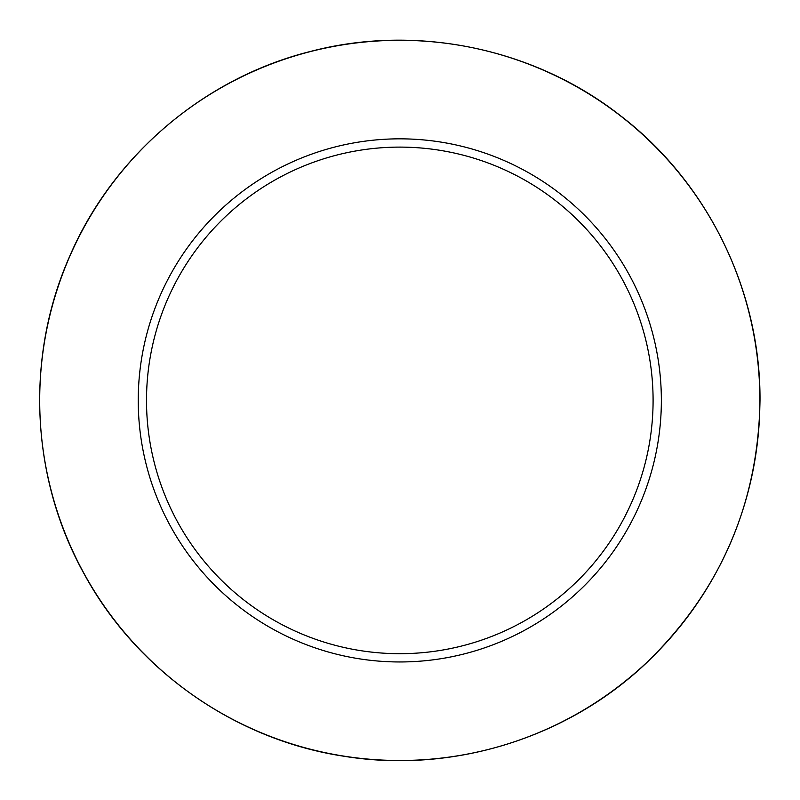 <?xml version="1.0" encoding="UTF-8"?>
<svg xmlns="http://www.w3.org/2000/svg" width="800" height="800" viewBox="0 0 800 800"><rect width="100%" height="100%" fill="white"/><g stroke="black" fill="none" stroke-linecap="round" stroke-linejoin="round"><path stroke-width="1.2" d="M661.36 400.4A261.56 261.56 0 0 0 269.02 173.88A261.56 261.56 0 0 0 269.02 626.92A261.56 261.56 0 0 0 661.36 400.4M653.09 400.4A253.29 253.29 0 0 0 273.16 181.04A253.29 253.29 0 0 0 273.16 619.76A253.29 253.29 0 0 0 653.09 400.4M759.89 400.4A360.09 360.09 0 0 0 219.75 88.55A360.09 360.09 0 0 0 219.75 712.25A360.09 360.09 0 0 0 759.89 400.4M760 400.4C760.68 290.74 707.63 182.46 620.57 115.79C534.33 48.04 416.27 23.59 310.22 51.52C203.84 78.13 112.16 156.44 69.23 257.35C25.05 357.72 30.73 478.16 84.16 573.93C136.39 670.35 235.03 739.68 343.45 756.16C451.66 773.99 566.9 738.54 646.37 662.97C720.43 591.11 758.3 503.58 760 400.4"/></g></svg>
